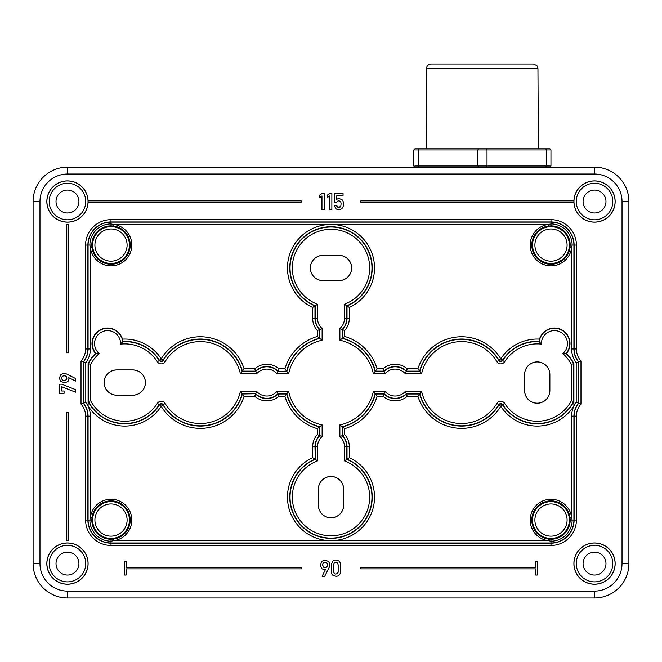<?xml version="1.0" encoding="UTF-8"?>
<svg xmlns="http://www.w3.org/2000/svg" width="662" height="662" viewBox="0 0 662 662"><rect width="100%" height="100%" fill="white"/><g stroke="black" fill="none" stroke-linecap="round" stroke-linejoin="round"><path stroke-width="0.99" d="M622.023 201.529L628.9 201.529A34.374 34.374 0 0 0 594.526 167.155L67.474 167.155A34.374 34.374 0 0 0 33.1 201.529L33.1 563.594A34.374 34.374 0 0 0 67.474 597.968L594.526 597.968A34.374 34.374 0 0 0 628.9 563.594L628.9 201.529A34.374 34.374 0 0 0 594.526 167.155L594.526 174.032L67.474 174.032A27.498 27.498 0 0 0 39.977 201.529L39.977 563.594A27.498 27.498 0 0 0 67.474 591.092L594.526 591.092A27.498 27.498 0 0 0 622.023 563.594L622.023 201.529A27.498 27.498 0 0 0 594.526 174.032M614.137 557.222A20.621 20.621 0 0 0 579.2 549.791A20.621 20.621 0 0 0 590.239 583.768A20.621 20.621 0 0 0 614.137 557.222M87.086 557.222A20.621 20.621 0 0 0 52.149 549.791A20.621 20.621 0 0 0 63.188 583.768A20.621 20.621 0 0 0 87.086 557.222M87.086 195.158A20.621 20.621 0 0 0 53.845 186.047A20.621 20.621 0 0 0 58.67 220.181A20.621 20.621 0 0 0 87.086 195.158M573.913 200.843A20.621 20.621 0 0 1 614.137 195.158A20.621 20.621 0 0 1 598.092 221.844A20.621 20.621 0 0 1 573.929 200.843L360.79 200.843L360.79 202.216L573.929 202.216M337.86 207.256L336.85 206.42M336.61 205.882L334.219 205.534L335.915 208.737A77.711 19.612 -84 0 0 338.903 209.689A24.453 9.144 -123.2 0 0 340.996 209.159A9.698 4.692 -177.4 0 0 342.378 207.984L343.131 206.544A10.915 2.052 -101.3 0 0 343.371 204.136A14.125 2.284 -78.9 0 0 343.065 201.306L342.105 199.75L339.25 198.567A44.834 13.132 -113.2 0 0 336.685 199.452L336.685 195.828L343.057 195.828L343.057 193.527L334.517 193.527L334.517 202.2L336.685 202.2A46.58 9.748 66 0 1 338.754 200.867L340.616 201.753A55.997 12.702 135 0 1 341.071 203.962L340.781 206.246L338.82 207.405L336.519 205.534M340.483 206.842L339.871 207.239M339.573 207.33L338.82 207.405M339.697 201L340.458 201.513M66.539 379.508L66.936 378.159L66.299 376.529L66.936 378.159L66.299 379.806L64.305 380.468A1342.619 48.243 136.5 0 1 62.261 379.707A54.069 10.584 176 0 1 61.657 378.159A134.072 15.234 -139.2 0 1 64.305 375.859A51.835 9.285 139 0 1 66.299 376.529L66.589 376.901M65.919 380.112L65.133 380.393M64.843 380.443L64.305 380.468M323.693 567.243L325.042 567.632L326.672 567.003L325.042 567.632L323.395 567.003L322.733 565.009A1342.089 48.235 46.5 0 1 323.495 562.965A54.061 10.584 86 0 1 325.042 562.352A134.072 15.234 130.8 0 1 327.342 565.009A51.835 9.285 49 0 1 326.672 567.003L326.3 567.293M322.758 565.547L323.395 567.003M338.166 571.596L337.546 573.408L335.915 574.053A148.338 16.972 123.7 0 1 334.269 573.416L333.656 571.596L333.656 564.785L334.277 562.981A21.995 6.579 56.8 0 1 335.915 562.336L337.537 562.981L338.166 564.785L338.158 571.927M338.075 572.431L337.827 573.035M337.537 562.981L336.197 562.344M334.277 562.981L333.673 564.471M333.987 573.035L333.747 572.44M594.526 552.133A11.461 11.461 0 0 1 604.447 569.32A11.461 11.461 0 0 1 584.604 569.32A11.461 11.461 0 0 1 594.526 552.133M594.526 212.982A11.461 11.461 0 0 0 604.447 195.803A11.461 11.461 0 0 0 584.604 195.803A11.461 11.461 0 0 0 594.526 212.982M67.474 212.982A11.461 11.461 0 0 1 57.553 195.803A11.461 11.461 0 0 1 77.396 195.803A11.461 11.461 0 0 1 67.474 212.982M67.474 552.133A11.461 11.461 0 0 0 57.553 569.32A11.461 11.461 0 0 0 77.396 569.32A11.461 11.461 0 0 0 67.474 552.133M33.1 563.594A34.374 34.374 0 0 0 67.474 597.968A34.374 34.374 0 0 1 33.1 563.594L39.977 563.594M594.526 591.092L594.526 597.968A34.374 34.374 0 0 0 628.9 563.594L622.023 563.594M67.474 174.032L67.474 167.155A34.374 34.374 0 0 0 33.1 201.529L39.977 201.529M321.955 209.589L324.264 209.589L324.264 193.527L321.955 193.527L319.663 195.191L319.663 197.632L321.955 195.96L321.955 209.589M329.552 209.589L331.869 209.589L331.869 193.527L329.552 193.527L327.268 195.191L327.268 197.632L329.552 195.96L329.552 209.589M336.685 202.2A46.605 9.748 66 0 1 338.754 200.867M341.071 203.962L340.781 206.246M88.071 202.216L301.21 202.216L301.21 200.843L88.071 200.843M576.395 416.15L574.103 416.15L574.103 520.051A23.112 23.112 0 0 1 550.991 543.171L111.009 543.171L111.009 539.24L113.326 539.1L113.516 540.697A20.795 20.795 0 0 0 131.788 519.215A20.795 20.795 0 0 0 111.845 499.272A20.795 20.795 0 0 0 90.371 517.552L91.96 517.742L91.819 520.051L89.867 520.051A21.143 21.143 0 0 0 111.009 541.202L113.516 540.697L548.484 540.697L550.991 541.202L550.991 542.989L111.009 542.989A22.938 22.938 0 0 1 88.079 520.051L89.867 520.051L90.371 517.552L90.371 416.15L88.079 416.15A20.605 20.605 0 0 0 83.495 403.191L83.495 361.932A20.605 20.605 0 0 0 88.079 348.973L88.079 245.064A22.938 22.938 0 0 1 111.009 222.134L550.991 222.134A22.938 22.938 0 0 1 573.921 245.064L573.921 348.973A20.605 20.605 0 0 0 578.505 361.932L580.979 361.022L580.979 404.093A18.131 18.131 0 0 0 576.395 416.15L576.395 520.051A25.404 25.404 0 0 1 550.991 545.455L111.009 545.455A25.404 25.404 0 0 1 85.605 520.051L85.605 416.15A18.131 18.131 0 0 0 81.021 404.093L81.021 361.022A18.131 18.131 0 0 0 85.605 348.973L85.605 245.064A25.404 25.404 0 0 1 111.009 219.66L550.991 219.66A25.404 25.404 0 0 1 576.395 245.064L576.395 348.973A18.131 18.131 0 0 0 580.979 361.022M85.605 245.064L87.897 245.064A23.112 23.112 0 0 1 111.009 221.952L550.991 221.952A23.112 23.112 0 0 1 574.103 245.064L572.134 245.064L571.629 247.571L571.629 348.973A22.897 22.897 0 0 0 576.213 362.718L578.505 361.932L578.505 403.191L580.979 404.093M90.371 416.15A22.897 22.897 0 0 0 85.787 402.405L81.021 404.093M85.787 402.405L85.787 362.718L81.021 361.022M570.04 247.381L570.181 245.064A19.19 19.19 0 0 0 550.991 225.874L548.674 226.015A19.19 19.19 0 0 0 532.736 250.997A19.19 19.19 0 0 0 570.04 247.381L571.629 247.571A20.795 20.795 0 0 1 550.155 265.843A20.795 20.795 0 0 1 530.212 245.9A20.795 20.795 0 0 1 548.484 224.426L548.674 226.015M88.096 406.005L88.12 401.453A41.226 41.226 0 0 0 159.302 405.078A2.292 2.292 0.9 0 1 163.175 405.136A43.518 43.518 0 0 0 242.375 393.998L255.722 393.741L242.176 393.741L240.372 391.449A40.97 40.97 0 0 1 165.169 403.489L163.2 404.664C161.917 403.216 160.618 403.191 159.294 404.598L161.222 406.327A45.81 45.81 0 0 0 244.088 396.29L242.176 393.741A43.262 43.262 0 0 1 163.2 404.664L161.222 406.327A43.518 43.518 0 0 1 88.096 406.005L88.096 363.661A41.251 41.251 0 0 1 95.518 353.475A15.582 15.582 0 0 1 100.252 329.85A15.582 15.582 0 0 1 122.495 339.101L122.975 341.369L120.575 344.108A38.677 38.677 0 0 1 157.366 361.75A4.584 4.584 -1.9 0 0 165.169 361.626A40.97 40.97 0 0 1 240.372 373.674L244.088 368.833A45.81 45.81 0 0 0 161.222 358.796L159.294 360.517C160.618 361.924 161.917 361.907 163.2 360.459L165.169 361.626M421.628 373.674L405.285 373.674L406.278 371.382A15.764 15.764 0 0 0 384.051 371.382L383.943 371.125A16.02 16.02 0 0 1 406.385 371.125L419.824 371.382L421.628 373.674A40.97 40.97 0 0 1 496.831 361.626L498.8 360.459C500.083 361.907 501.382 361.924 502.706 360.517L502.698 360.045A2.292 2.292 -179.1 0 1 498.825 359.979A43.518 43.518 0 0 0 419.625 371.125L406.385 371.125L407.279 368.833L417.912 368.833L419.824 371.382A43.262 43.262 0 0 1 498.8 360.459L500.778 358.796A43.518 43.518 0 0 1 539.505 339.101A15.582 15.582 0 0 1 561.748 329.85A15.582 15.582 0 0 1 566.482 353.475A41.251 41.251 0 0 1 573.904 363.661L573.904 406.005L573.88 401.453L571.331 400.824A38.677 38.677 0 0 1 504.634 403.365A4.584 4.584 178.1 0 0 496.831 403.489A40.97 40.97 0 0 1 421.628 391.449L417.912 396.29A45.81 45.81 0 0 0 500.778 406.327L502.706 404.598C501.382 403.191 500.083 403.216 498.8 404.664L496.831 403.489M113.326 226.015L111.009 225.874A19.19 19.19 0 0 0 91.819 245.064L91.96 247.381A19.19 19.19 0 0 0 112.168 264.221A19.19 19.19 0 0 0 113.326 226.015L113.516 224.426L111.009 223.922L111.009 225.874M111.009 219.66L111.009 223.922A21.143 21.143 0 0 0 89.867 245.064L90.371 247.571L91.96 247.381M548.674 539.1L550.991 539.24A19.19 19.19 0 0 0 570.181 520.051L570.04 517.742A19.19 19.19 0 0 0 549.832 500.894A19.19 19.19 0 0 0 548.674 539.1L548.484 540.697A20.795 20.795 0 0 1 530.212 519.215A20.795 20.795 0 0 1 550.155 499.272A20.795 20.795 0 0 1 571.629 517.552L570.04 517.742M550.991 539.24L550.991 541.202A21.143 21.143 0 0 0 572.134 520.051L571.629 517.552L571.629 416.15L573.921 416.15L573.921 520.051L576.395 520.051M576.395 245.064L574.103 245.064L574.103 348.973A20.423 20.423 0 0 0 578.687 361.866L578.687 403.257A20.423 20.423 0 0 0 574.103 416.15L573.921 416.15A20.605 20.605 0 0 1 578.505 403.191L576.213 402.405A22.897 22.897 0 0 0 571.629 416.15M570.181 245.064L572.134 245.064A21.143 21.143 0 0 0 550.983 223.922L548.484 224.426L113.516 224.426A20.795 20.795 0 0 1 131.788 245.9A20.795 20.795 0 0 1 111.845 265.843A20.795 20.795 0 0 1 90.371 247.571L90.371 348.973L87.897 348.973L87.897 245.064L91.819 245.064M407.279 368.833A18.313 18.313 0 0 0 383.041 368.833L383.943 371.125L375.362 371.125A45.81 45.81 0 0 0 342.436 338.199L342.436 329.618L344.728 330.512A18.313 18.313 0 0 0 349.313 318.397L346.764 318.397L346.764 305.794L349.313 307.458A43.518 43.518 0 0 0 331 224.459A43.518 43.518 0 0 0 312.687 307.458L312.687 318.397A18.313 18.313 0 0 0 317.272 330.512L317.272 336.462A48.103 48.103 0 0 0 284.9 368.833L278.959 368.833A18.313 18.313 0 0 0 254.721 368.833L244.088 368.833M317.528 304.239L317.528 318.397L315.236 318.397L315.236 305.794A40.97 40.97 0 0 1 298.521 243.02A40.97 40.97 0 0 1 363.479 243.02A40.97 40.97 0 0 1 346.764 305.794L344.472 304.239A38.677 38.677 0 0 0 361.973 244.816A38.677 38.677 0 0 0 300.027 244.816A38.677 38.677 0 0 0 317.528 304.239L312.687 307.458M312.687 318.397L314.98 318.397L314.98 305.968A41.226 41.226 0 0 1 298.347 242.813A41.226 41.226 0 0 1 363.653 242.813A41.226 41.226 0 0 1 347.02 305.968L347.02 318.397A16.02 16.02 0 0 1 342.436 329.618L339.887 328.517A13.472 13.472 0 0 0 344.472 318.397L344.472 304.239M405.285 373.674A13.472 13.472 0 0 0 385.044 373.674L384.051 371.382L375.155 371.382L377.1 368.833A48.103 48.103 0 0 0 344.728 336.462L339.887 340.227L339.887 328.517M244.088 396.29L254.721 396.29L255.615 393.998A16.02 16.02 0 0 0 278.057 393.998L286.638 393.998A45.81 45.81 0 0 0 319.564 426.924L319.564 435.505L317.272 434.603A18.313 18.313 0 0 0 312.687 446.726L315.236 446.726L315.236 459.32L317.528 460.884A38.677 38.677 0 0 0 300.027 520.299A38.677 38.677 0 0 0 361.973 520.299A38.677 38.677 0 0 0 344.472 460.884L349.313 457.657L349.313 446.726L347.02 446.726A16.02 16.02 0 0 0 342.436 435.505L342.436 426.924A45.81 45.81 0 0 0 375.362 393.998L383.943 393.998A16.02 16.02 0 0 0 406.385 393.998L405.285 391.449L421.628 391.449M254.721 396.29A18.313 18.313 0 0 0 278.959 396.29L277.949 393.741L286.845 393.741L284.9 396.29A48.103 48.103 0 0 0 317.272 428.662L319.82 426.717L319.564 435.505A16.02 16.02 0 0 0 314.98 446.726L315.236 459.32A40.97 40.97 0 0 0 298.521 522.103A40.97 40.97 0 0 0 363.479 522.103A40.97 40.97 0 0 0 346.764 459.32L346.764 446.726A15.764 15.764 0 0 0 342.18 435.613L344.728 434.603L344.728 428.662L342.18 426.717A45.554 45.554 0 0 0 375.155 393.741L377.1 396.29L383.041 396.29L385.044 391.449A13.472 13.472 0 0 0 405.285 391.449M496.831 361.626A4.584 4.584 -22 0 0 504.634 361.75L502.706 360.517A40.97 40.97 0 0 1 539.249 341.642L539.025 341.369A41.226 41.226 0 0 0 502.698 360.045L500.778 358.796A45.81 45.81 0 0 0 417.912 368.833M573.904 363.661L571.331 364.299A38.677 38.677 0 0 0 562.816 353.549L566.482 353.475M165.169 403.489A4.584 4.584 158 0 0 157.366 403.365A38.677 38.677 0 0 1 90.669 400.824L88.12 401.453M524.594 390.58A12.644 12.644 0 0 0 537.238 403.224A12.644 12.644 0 0 0 549.882 390.58L549.882 374.543A12.644 12.644 0 0 0 537.238 361.899A12.644 12.644 0 0 0 524.594 374.543L524.635 390.58A12.603 12.603 0 0 0 537.238 403.183A12.603 12.603 0 0 0 549.841 390.58L549.841 374.543A12.603 12.603 0 0 0 537.238 361.932A12.603 12.603 0 0 0 524.635 374.543L524.635 390.58M318.356 505.156A12.644 12.644 0 0 0 331 517.8A12.644 12.644 0 0 0 343.644 505.156L343.644 489.119A12.644 12.644 0 0 0 331 476.474A12.644 12.644 0 0 0 318.356 489.119L318.397 505.156A12.603 12.603 0 0 0 331 517.758A12.603 12.603 0 0 0 343.603 505.156L343.603 489.119A12.603 12.603 0 0 0 331 476.516A12.603 12.603 0 0 0 318.397 489.119L318.397 505.156M322.982 255.342A12.644 12.644 0 0 0 310.337 267.986A12.644 12.644 0 0 0 322.982 280.63L339.018 280.63A12.644 12.644 0 0 0 351.663 267.986A12.644 12.644 0 0 0 339.018 255.342L322.982 255.383A12.603 12.603 0 0 0 310.379 267.986A12.603 12.603 0 0 0 322.982 280.589L339.018 280.589A12.603 12.603 0 0 0 351.621 267.986A12.603 12.603 0 0 0 339.018 255.383L322.982 255.383M132.781 395.206A12.644 12.644 0 0 0 145.425 382.562A12.644 12.644 0 0 0 132.781 369.917L116.744 369.917A12.644 12.644 0 0 0 104.1 382.562A12.644 12.644 0 0 0 116.744 395.206L132.781 395.164A12.603 12.603 0 0 0 145.383 382.562A12.603 12.603 0 0 0 132.781 369.959L116.744 369.959A12.603 12.603 0 0 0 104.141 382.562A12.603 12.603 0 0 0 116.744 395.164L132.781 395.164M344.472 318.397L346.764 318.397A15.764 15.764 0 0 1 342.18 329.51L342.18 338.398A45.554 45.554 0 0 1 375.155 371.382L373.335 373.674A43.262 43.262 0 0 0 339.887 340.227M317.272 330.512L319.564 329.618L319.82 338.398L319.82 329.51A15.764 15.764 0 0 1 315.236 318.397L314.98 318.397A16.02 16.02 0 0 0 319.564 329.618L322.113 328.517L322.113 340.227A43.262 43.262 0 0 0 288.665 373.674L276.956 373.674A13.472 13.472 0 0 0 256.715 373.674L240.372 373.674M322.113 340.227L319.82 338.398A45.554 45.554 0 0 0 286.845 371.382L286.638 371.125A45.81 45.81 0 0 1 319.564 338.199L317.272 336.462M284.9 368.833L286.638 371.125L277.949 371.382L286.845 371.382L288.665 373.674M276.956 373.674L277.949 371.382A15.764 15.764 0 0 0 255.722 371.382L255.615 371.125A16.02 16.02 0 0 1 278.057 371.125L278.959 368.833M122.495 339.101A43.518 43.518 0 0 1 161.222 358.796L163.2 360.459A43.262 43.262 0 0 1 242.176 371.382L255.722 371.382L256.715 373.674M122.975 341.369A41.226 41.226 0 0 1 159.302 360.045A2.292 2.292 -0.9 0 0 163.175 359.979A43.518 43.518 0 0 1 242.375 371.125L255.615 371.125L254.721 368.833M95.518 353.475L95.899 353.491A15.3 15.3 0 0 1 101.402 329.602A15.3 15.3 0 0 1 122.751 341.642A40.97 40.97 0 0 1 159.294 360.517L157.366 361.75M88.096 363.661L90.669 364.299L90.669 400.824M157.366 403.365L159.294 404.598A40.97 40.97 0 0 1 88.377 401.387L88.377 363.728A40.97 40.97 0 0 1 95.899 353.491L99.184 353.549A13.008 13.008 0 0 1 102.32 331.703A13.008 13.008 0 0 1 120.575 344.108M276.956 391.449L277.949 393.741A15.764 15.764 0 0 1 255.722 393.741L256.715 391.449A13.472 13.472 0 0 0 276.956 391.449L288.665 391.449A43.262 43.262 0 0 0 322.113 424.896L322.113 436.597A13.472 13.472 0 0 0 317.528 446.726L317.528 460.884M322.113 424.896L319.82 426.717A45.554 45.554 0 0 1 286.845 393.741L288.665 391.449M317.528 446.726L315.236 446.726A15.764 15.764 0 0 1 319.82 435.613L322.113 436.597M344.472 460.884L344.472 446.726L347.02 446.726L347.02 459.147A41.226 41.226 0 0 1 363.653 522.301A41.226 41.226 0 0 1 298.347 522.301A41.226 41.226 0 0 1 314.98 459.147L312.687 457.657L312.687 446.726M339.887 424.896L342.18 426.717L342.18 435.613L339.887 436.597L339.887 424.896A43.262 43.262 0 0 0 373.335 391.449L385.044 391.449M573.904 406.005A43.518 43.518 0 0 1 500.778 406.327L498.8 404.664A43.262 43.262 0 0 1 419.824 393.741L406.278 393.741A15.764 15.764 0 0 1 384.051 393.741L375.155 393.741L373.335 391.449M504.634 361.75A38.677 38.677 0 0 1 541.425 344.108L539.249 341.642A15.3 15.3 0 0 1 560.598 329.602A15.3 15.3 0 0 1 566.101 353.491A40.97 40.97 0 0 1 573.623 363.728L573.623 401.387A40.97 40.97 0 0 1 502.706 404.598L504.634 403.365M539.505 339.101L539.025 341.369M573.88 401.453A41.226 41.226 0 0 1 502.698 405.078A2.292 2.292 179.1 0 0 498.825 405.136A43.518 43.518 0 0 1 419.625 393.998L406.385 393.998L407.279 396.29L417.912 396.29M66.788 412.352L66.788 540.672L68.161 540.672L68.161 412.352L66.788 412.352M66.788 352.772L68.161 352.772L68.161 224.443L66.788 224.443L66.788 352.772M64.082 393.311L64.082 391.01L61.773 391.01L61.773 386.749L75.501 392.185L75.501 389.612L61.773 384.192L59.472 384.192L59.472 393.311L64.082 393.311M66.936 374.162A114.195 25.197 -68.1 0 0 64.264 373.55A68.757 16.955 -124.7 0 0 60.681 374.949L59.357 378.027L60.556 381.304L64.504 382.768L67.921 381.618L68.98 378.929L68.774 377.712L75.559 381.055L75.559 378.482L66.936 374.162M62.261 379.707A54.193 10.592 176 0 1 61.657 378.159M126.136 567.483L126.136 561.302L124.762 561.302L124.762 575.046L126.136 575.046L126.136 568.865L301.21 568.865L301.21 567.483L126.136 567.483M535.864 567.483L360.79 567.483L360.79 568.865L535.864 568.865L535.864 575.046L537.238 575.046L537.238 561.302L535.864 561.302L535.864 567.483M329.039 567.632A114.203 25.197 -158.1 0 0 329.651 564.959A68.757 16.955 145.3 0 0 328.253 561.384L325.174 560.052L321.897 561.252L320.433 565.207L321.583 568.617L324.272 569.684L325.497 569.469L322.146 576.263L324.728 576.263L329.039 567.632M323.495 562.965A54.185 10.592 86 0 1 325.042 562.352M331.356 571.728A91.654 18.404 142.8 0 0 332.738 575.146L335.915 576.337A195.58 29.782 -107.9 0 0 339.076 575.146A51.95 13.935 -143.1 0 0 340.467 571.728L340.467 564.653A431.541 40.399 144.8 0 0 339.068 561.244A77.719 18.726 -73.1 0 0 335.915 560.035A326.292 38.404 -107.5 0 0 332.746 561.244L331.356 564.653L331.356 571.728M335.915 574.053A148.495 16.98 123.7 0 1 334.269 573.416M550.908 166.013L414.817 166.013M550.908 149.968L413.816 149.968L413.816 166.013L415.016 167.155M415.852 149.968L418.152 149.968M549.766 148.826L414.975 148.826L413.858 149.968L413.858 166.013M426.129 148.826L426.535 68.6A4.584 4.584 0 0 1 431.119 64.032L533.365 64.032C540.25 66.812 536.824 67.276 537.949 68.6L426.535 68.6M614.088 557.239A20.563 20.563 0 0 0 574.078 565.737A20.563 20.563 0 0 0 594.526 584.157A20.563 20.563 0 0 0 614.088 557.239M594.526 581.865A18.271 18.271 0 0 0 610.347 554.458A18.271 18.271 0 0 0 578.704 554.458A18.271 18.271 0 0 0 594.526 581.865M594.526 219.801A18.271 18.271 0 0 0 610.347 192.394A18.271 18.271 0 0 0 578.704 192.394A18.271 18.271 0 0 0 594.526 219.801M67.474 219.801A18.271 18.271 0 0 0 83.296 192.394A18.271 18.271 0 0 0 51.653 192.394A18.271 18.271 0 0 0 67.474 219.801M67.474 581.865A18.271 18.271 0 0 0 83.296 554.458A18.271 18.271 0 0 0 51.653 554.458A18.271 18.271 0 0 0 67.474 581.865M67.474 591.092L67.474 597.968M594.526 222.093A20.563 20.563 0 0 0 614.088 195.174A20.563 20.563 0 0 0 574.078 203.681A20.563 20.563 0 0 0 594.526 222.093M67.474 222.093A20.563 20.563 0 0 0 87.028 195.174A20.563 20.563 0 0 0 47.019 203.681A20.563 20.563 0 0 0 67.474 222.093M67.474 584.157A20.563 20.563 0 0 0 87.028 557.239A20.563 20.563 0 0 0 47.019 565.737A20.563 20.563 0 0 0 67.474 584.157M550.991 219.66L550.991 225.874M576.395 348.973L571.629 348.973M550.991 545.455L550.991 542.989A22.938 22.938 0 0 0 573.921 520.051L570.181 520.051M111.009 545.455L111.009 543.171A23.112 23.112 0 0 1 87.897 520.051L87.897 416.15A20.423 20.423 0 0 0 83.313 403.257L83.313 361.866A20.423 20.423 0 0 0 87.897 348.973L85.605 348.973M85.605 520.051L88.079 520.051L88.079 416.15L85.605 416.15M278.959 396.29L284.9 396.29M317.272 428.662L317.272 434.603M349.313 457.657A43.518 43.518 0 0 1 331 540.655A43.518 43.518 0 0 1 312.687 457.657M85.787 362.718A22.897 22.897 0 0 0 90.371 348.973M349.313 318.397L349.313 307.458M344.728 336.462L344.728 330.512M383.041 368.833L377.1 368.833M383.041 396.29A18.313 18.313 0 0 0 407.279 396.29M344.728 428.662A48.103 48.103 0 0 0 377.1 396.29M349.313 446.726A18.313 18.313 0 0 0 344.728 434.603M576.213 362.718L576.213 402.405M111.009 263.459A18.387 18.387 0 0 0 128.502 239.387A18.387 18.387 0 0 0 92.721 246.992A18.387 18.387 0 0 0 111.009 263.459M113.326 539.1A19.19 19.19 0 0 0 129.264 514.117A19.19 19.19 0 0 0 91.96 517.742M550.991 538.446A18.387 18.387 0 0 0 569.279 518.131A18.387 18.387 0 0 0 547.168 502.061A18.387 18.387 0 0 0 550.991 538.446M91.819 520.051A19.19 19.19 0 0 0 111.009 539.24M111.009 538.446A18.387 18.387 0 0 0 128.502 514.366A18.387 18.387 0 0 0 92.721 521.97A18.387 18.387 0 0 0 111.009 538.446M111.009 536.154A16.103 16.103 0 0 0 124.953 511.999A16.103 16.103 0 0 0 97.066 511.999A16.103 16.103 0 0 0 111.009 536.154M111.009 261.167A16.103 16.103 0 0 0 124.953 237.021A16.103 16.103 0 0 0 97.066 237.021A16.103 16.103 0 0 0 111.009 261.167M550.991 261.167A16.103 16.103 0 0 0 564.934 237.021A16.103 16.103 0 0 0 537.048 237.021A16.103 16.103 0 0 0 550.991 261.167M550.991 536.154A16.103 16.103 0 0 0 564.934 511.999A16.103 16.103 0 0 0 537.048 511.999A16.103 16.103 0 0 0 550.991 536.154M550.991 263.459A18.387 18.387 0 0 0 569.279 243.144A18.387 18.387 0 0 0 547.168 227.083A18.387 18.387 0 0 0 550.991 263.459M385.044 373.674L373.335 373.674M317.528 318.397A13.472 13.472 0 0 0 322.113 328.517M99.184 353.549A38.677 38.677 0 0 0 90.669 364.299M240.372 391.449L256.715 391.449M344.472 446.726A13.472 13.472 0 0 0 339.887 436.597M571.331 400.824L571.331 364.299M541.425 344.108A13.008 13.008 0 0 1 559.68 331.703A13.008 13.008 0 0 1 562.816 353.549M550.958 166.013L550.958 149.968L550.958 166.013L549.799 167.155M545.778 148.826L546.373 149.968L546.373 166.013L545.778 167.155M486.471 148.826L487.017 149.968L487.017 166.013L486.471 167.155M478.411 148.826L477.848 149.968L477.848 166.013L478.411 167.155M419.063 148.826L418.45 149.968L418.45 166.013L419.063 167.155M550.958 149.968L549.799 148.826M413.866 149.918L414.867 148.826M549.965 167.155L550.949 166.021M414.892 167.155L414.147 166.344M414.867 167.155L413.833 166.03M413.816 149.968L413.816 166.013M549.965 148.826L550.949 149.96M414.892 148.826L414.147 149.637M537.949 68.6L538.347 148.826"/></g></svg>
